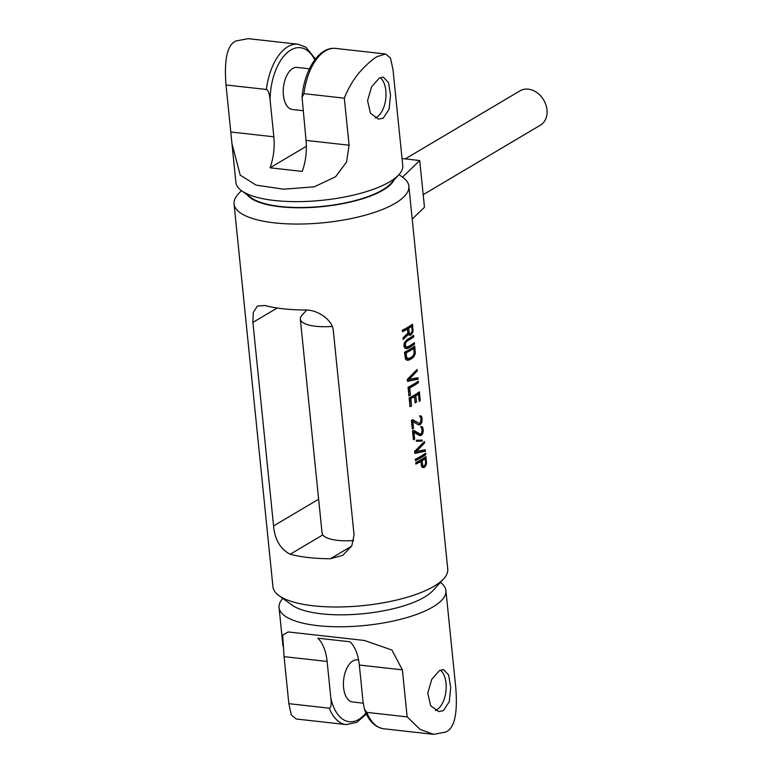 <?xml version="1.0" encoding="UTF-8"?>
<svg xmlns="http://www.w3.org/2000/svg" width="773" height="773" viewBox="0 0 773 773"><rect width="100%" height="100%" fill="white"/><g stroke="black" fill="none" stroke-linecap="round" stroke-linejoin="round"><path stroke-width="1.16" d="M231.948 143.643L240.248 175.142L256.095 185.124L283.575 189.201L314.292 186.815L335.579 176.746L346.613 161.915L349.087 145.208L306.031 140.396A39.935 21.354 96.4 0 1 302.262 171.403L270.067 167.809A39.935 21.354 96.4 0 0 273.835 136.802L230.789 131.99L235.881 182.399A83.861 26.514 -5.8 0 0 241.543 190.709A83.861 26.514 -5.8 0 0 311.2 201.183A83.861 26.514 -5.8 0 0 389.737 181.79A83.861 26.514 -5.8 0 0 398.858 174.727A83.861 26.514 -5.8 0 0 402.743 165.451L398.82 126.84M236.171 40.93L248.152 38.65L298.059 44.225A49.52 26.475 -83.6 0 0 266.376 89.465L226.006 84.962C224.006 59.086 227.388 44.409 236.171 40.93M385.534 53.994L377.031 56.661C373.204 58.874 368.769 62.574 363.735 67.773C355.86 75.532 349.386 85.658 344.304 98.171L303.934 93.668L302.069 97.34C303.963 70.594 318.891 46.312 335.627 48.419L385.534 53.994L390.442 57.985L392.955 69.328L398.8 126.695M379.214 78.15L383.273 77.049L388.481 82.566L390.529 95.089L389.08 109.196L383.273 118.095L378.577 119.119L370.48 113.283L367.562 100.664L371.581 86.847L379.214 78.15M380.123 77.667A21.161 11.315 -83.6 0 1 385.862 97.775A21.161 11.315 -83.6 0 1 376.557 117.351A21.161 11.315 -83.6 0 1 375.205 117.998M349.087 145.208L344.304 98.171M230.789 131.99L226.006 84.962M241.543 190.709L251.351 197.84A74.276 23.49 -5.8 0 0 313.046 207.116A74.276 23.49 -5.8 0 0 382.606 189.936A74.276 23.49 -5.8 0 0 390.694 183.684L398.858 174.727M247.399 194.97A75.078 23.741 -5.8 0 0 280.116 206.758A75.078 23.741 -5.8 0 0 393.979 180.08M241.398 190.602L238.113 194.197A87.851 27.78 -5.8 0 0 234.055 203.908A87.851 27.78 -5.8 0 0 274.521 222.866A87.851 27.78 -5.8 0 0 364.769 215.319A87.851 27.78 -5.8 0 0 408.859 186.158A87.851 27.78 -5.8 0 0 402.926 177.452L398.984 174.592M422.647 465.288L424.048 465.974A87.851 27.78 -5.8 0 0 424.648 465.578L425.652 463.327L425.189 458.698L424.116 458.582L420.85 460.524L421.324 465.143L422.647 465.288L422.184 460.669A87.851 27.78 -5.8 0 0 425.189 458.698M408.26 358.691L406.598 357.261L406.154 352.875A87.851 27.78 -5.8 0 0 413.777 348.352L412.676 348.236L405.052 352.759L405.815 357.976L409.217 358.421A87.851 27.78 174.2 0 0 412.492 356.479L414.125 353.841L413.777 348.352M411.738 326.322A87.851 27.78 -5.8 0 1 408.733 328.283L409.207 332.912L410.598 333.588A87.851 27.78 -5.8 0 0 411.197 333.192L412.212 330.941L411.738 326.322L410.676 326.206L407.4 328.139L407.873 332.767L409.961 333.743M234.055 203.908L272.946 586.842A87.851 27.78 -5.8 0 0 278.879 595.548A87.851 27.78 -5.8 0 0 313.413 605.8A87.851 27.78 -5.8 0 0 443.692 578.803A87.851 27.78 -5.8 0 0 447.751 569.092L408.859 186.158M330.419 558.744L342.719 555.333L351.763 545.989L354.063 534.935L333.385 331.404C333.269 320.689 318.302 309.606 305.151 309.992A87.851 27.78 -5.8 0 1 283.247 308.804A87.851 27.78 -5.8 0 1 264.897 305.499L257.361 306.089L253.264 312.495L252.897 322.418L273.565 525.94C274.792 539.622 280.319 549.062 290.175 554.251A87.851 27.78 -5.8 0 0 308.514 557.555A87.851 27.78 -5.8 0 0 330.419 558.744L351.686 546.134M422.184 460.669L420.85 460.524M422.937 465.897L421.324 465.143M423.401 466.119L421.614 465.742M402.356 331.134L406.096 328.911L407.429 329.066L407.854 333.202L403.042 337.811L403.216 339.511L408.444 334.4L409.255 335.038L411.207 333.182M412.164 330.506L411.68 324.795M403.11 338.545L407.1 334.255L408.444 334.4M405.622 348.459L413.642 344.053L413.565 343.289M407.071 347.009L408.038 346.739A87.851 27.78 174.2 0 0 414.396 342.69L414.541 344.149A87.851 27.78 -5.8 0 1 408.183 348.198L405.97 348.613L404.888 348.14L403.902 346.333L404.337 342.787L407.294 339.444A87.851 27.78 174.2 0 0 413.652 335.385L413.797 336.854A87.851 27.78 -5.8 0 1 407.439 340.903L405.864 342.516L405.313 344.603L405.748 346.42L407.071 347.009L404.627 346.294L404.694 342.391L406.144 340.758L412.898 336.748L412.821 335.994M413.874 354.662L414.434 351.841L413.913 346.7M406.811 360.141L411.342 357.802L413.584 355.213M407.439 381.089L417.198 379.089L417.082 377.958M408.869 379.649L417.256 370.914L417.111 369.455L407.265 379.427L407.468 381.369L418.096 379.195L417.951 377.736L407.767 379.524L416.318 370.431M408.888 395.37L408.608 387.795L417.546 382.5L417.468 381.736M409.97 406.076L409.7 398.501L413.188 396.433L414.521 396.588L415.169 402.917A87.851 27.78 -5.8 0 0 416.463 402.134L415.816 395.805A87.851 27.78 -5.8 0 0 418.425 394.104L417.323 393.979L414.492 395.66L415.082 402.018M419.092 400.675L418.551 392.442M419.053 423.295L419.923 423.256A87.851 27.78 -5.8 0 0 420.319 422.995L421.13 418.792L419.604 415.932L421.256 416.096L422.077 418.367L421.874 422.174L420.464 424.454A87.851 27.78 -5.8 0 1 420.068 424.715L418.551 424.899L412.869 421.623L413.565 428.445A87.851 27.78 -5.8 0 1 412.309 429.063L411.42 420.309A87.851 27.78 -5.8 0 0 412.676 419.681L419.053 423.295L412.212 419.913M421.179 420.956L421.179 418.27L419.923 415.826M418.28 424.735L420.783 422.222M412.251 428.464L411.806 421.507L412.869 421.623M420.145 434.001L413.768 430.387A87.851 27.78 -5.8 0 1 412.502 431.015L413.4 439.779A87.851 27.78 -5.8 0 0 414.657 439.151L413.961 432.329L419.633 435.605L421.159 435.421A87.851 27.78 -5.8 0 0 421.556 435.16L422.966 432.89L423.266 430.049L422.348 426.802L420.686 426.638L422.222 429.498L421.411 433.701A87.851 27.78 -5.8 0 1 421.005 433.962L418.831 433.856L413.304 430.619M422.261 431.663L422.271 428.976L421.005 426.532M419.372 435.441L421.874 432.938M413.333 439.18L412.888 432.213L413.961 432.329M416.203 441.045L420.715 440.997L421.014 440.166M414.753 453.123L424.512 451.123L424.396 449.992M416.183 451.674L424.58 442.948L424.425 441.489L414.579 451.451L414.782 453.403L425.421 451.219L425.266 449.76L415.091 451.558L423.633 442.465M415.459 460.099L424.86 454.534L424.783 453.77M422.396 467.481L424.657 465.568M415.806 463.51L419.546 461.297L420.879 461.442L421.671 466.911L423.991 467.559A87.851 27.78 -5.8 0 0 424.792 467.037L426.493 463.771L425.962 456.572A87.851 27.78 174.2 0 1 415.719 462.65L415.864 464.109A87.851 27.78 -5.8 0 0 420.879 461.442M425.614 462.892L425.131 457.181M408.975 335.115L410.54 335.182A87.851 27.78 -5.8 0 0 411.352 334.661L413.053 331.385L412.511 324.196A87.851 27.78 174.2 0 1 402.269 330.264L402.424 331.733A87.851 27.78 -5.8 0 0 407.429 329.066M415.275 353.29L414.734 346.101A87.851 27.78 174.2 0 1 404.501 352.169L405.467 359.097L407.158 360.295L409.371 359.88A87.851 27.78 -5.8 0 0 412.637 357.938L415.004 354.527L415.275 353.29L414.338 353.184M418.444 382.596L418.299 381.137A87.851 27.78 174.2 0 1 408.057 387.215L408.946 395.969A87.851 27.78 -5.8 0 0 410.453 395.216L409.709 387.92A87.851 27.78 -5.8 0 0 418.444 382.596L417.546 382.5M418.425 394.104L419.159 401.4A87.851 27.78 -5.8 0 0 420.27 400.607L419.381 391.843A87.851 27.78 174.2 0 1 409.149 397.921L410.038 406.675A87.851 27.78 -5.8 0 0 411.536 405.922L410.792 398.626A87.851 27.78 -5.8 0 0 414.521 396.588M416.145 441.19L421.952 441.132L422.271 440.137L416.541 440.204L416.145 441.19M425.759 454.63A87.851 27.78 -5.8 0 1 415.526 460.698L415.372 459.239A87.851 27.78 174.2 0 0 425.614 453.171L425.759 454.63L424.86 454.534M412.202 219.097L424.474 207.27L419.729 160.533L402.037 158.552M402.501 177.143L419.729 160.533M405.226 158.909L520.036 90.828A19.963 15.644 59.3 0 1 536.868 92.567A19.963 15.644 59.3 0 1 546.994 109.882A19.963 15.644 59.3 0 1 540.404 125.178L423.198 194.68M306.707 310.041L301.885 315.326A33.548 10.609 -5.8 0 0 300.33 319.036L322.051 532.829L322.785 534.916A33.548 10.609 -5.8 0 0 353.763 540.52M300.33 319.036A33.548 10.609 -5.8 0 0 332.158 326.428M278.879 595.548L291.952 605.046A75.078 23.741 -5.8 0 0 321.462 613.81A75.078 23.741 -5.8 0 0 432.793 590.746L443.692 578.803M282.821 598.408A83.861 26.514 -5.8 0 0 279.063 607.549A83.861 26.514 -5.8 0 0 340.449 626.777A83.861 26.514 -5.8 0 0 432.928 606.94A83.861 26.514 -5.8 0 0 445.924 590.601A83.861 26.514 -5.8 0 0 440.407 582.398M284.078 656.644L282.657 635.077L288.203 631.956L364.441 640.469L391.911 650.025L402.375 669.853L359.329 665.041A39.935 21.354 -83.6 0 0 350.043 641.774L317.838 638.179A39.935 21.354 -83.6 0 1 327.124 661.446L284.078 656.644L288.851 703.672L291.363 715.025L296.272 719.006L346.178 724.581L356.884 722.33L366.383 713.991M402.375 669.853L407.149 716.88L366.789 712.377L364.441 709.247L363.059 701.768L359.329 665.041M445.924 590.601L455.799 688.038C457.79 713.943 454.398 728.62 445.635 732.07L433.653 734.35L420.126 729.403L407.149 716.88M439.393 670.635L431.769 679.332L427.74 693.149L430.658 705.778L438.755 711.604L443.451 710.59L449.258 701.681L450.717 687.574L448.659 675.051L443.46 669.544L439.393 670.635M435.392 710.493A21.161 11.315 96.4 0 0 436.745 709.836A21.161 11.315 96.4 0 0 446.05 690.26A21.161 11.315 96.4 0 0 440.301 670.152M327.124 661.446L330.863 698.174C331.549 704.744 331.008 708.078 329.221 708.184L288.851 703.672M363.213 703.169L352.546 701.981A21.161 11.315 -83.6 0 1 343.405 683.719A21.161 11.315 -83.6 0 1 352.865 660.973A21.161 11.315 -83.6 0 1 357.242 659.91L358.614 660.065M410.54 335.182L409.255 335.038M411.352 334.661L410.134 334.516M411.912 334.013L410.763 333.888M412.598 332.757L411.671 332.661M413.053 331.385L412.164 331.288M413.111 330.032L412.202 329.936M408.183 348.198L406.888 348.053M414.541 344.149L413.642 344.053M406.985 348.594L405.767 348.459M413.797 336.854L412.898 336.748M407.439 340.903L406.144 340.758M406.53 341.656L405.294 341.511M405.864 342.516L404.694 342.391M405.458 343.502L404.327 343.376M405.313 344.603L404.211 344.478M405.41 345.579L404.308 345.454M405.748 346.42L404.627 346.294M406.308 346.903L405.139 346.768M415.333 351.937L414.434 351.841M415.004 354.527L413.999 354.411M414.347 356.034L413.226 355.909M413.623 357.049L412.405 356.904M412.637 357.938L411.342 357.802M409.371 359.88L408.067 359.735M408.173 360.276L406.956 360.141M418.096 379.195L417.198 379.089M417.256 370.914L416.357 370.818M409.709 387.92L408.608 387.795M410.453 395.216L409.352 395.1M411.536 405.922L410.444 405.806M410.792 398.626L409.7 398.501M420.27 400.607L419.372 400.511M415.816 395.805L414.492 395.66M416.463 402.134L415.14 401.989M421.256 416.096L420.251 415.98M421.729 416.802L420.783 416.695M422.077 418.367L421.179 418.27M422.174 419.343L421.275 419.246M422.145 420.937L421.208 420.831M421.874 422.174L420.87 422.068M421.227 423.681L420.097 423.556M420.464 424.454L419.246 424.319M420.068 424.715L418.811 424.57M413.565 428.445L412.492 428.319M422.348 426.802L421.343 426.686M422.812 427.508L421.874 427.401M423.169 429.083L422.271 428.976M423.266 430.049L422.367 429.952M423.237 431.643L422.3 431.537M422.966 432.89L421.961 432.774M422.309 434.387L421.188 434.262M421.556 435.16L420.338 435.025M421.159 435.421L419.903 435.286M414.657 439.151L413.584 439.025M421.952 441.132L420.715 440.997M424.58 442.948L423.672 442.852M425.421 451.219L424.512 451.123M424.792 467.037L423.575 466.902M425.353 466.399L424.203 466.274M423.991 467.559L422.705 467.414M426.551 462.418L425.652 462.312M426.493 463.771L425.614 463.665M426.039 465.143L425.121 465.037M409.207 332.912L407.873 332.767M408.733 328.283L407.4 328.139M409.487 333.511L408.163 333.366M406.154 352.875L405.052 352.759M406.598 357.261L405.496 357.136M406.936 358.102L405.815 357.976M407.497 358.585L406.327 358.45M302.069 97.34L306.031 140.396M273.835 136.802L270.106 100.075C269.468 93.514 268.221 89.977 266.376 89.465M270.067 167.809L306.369 146.281M309.432 68.807L297.064 67.425A21.161 11.315 96.4 0 0 292.687 68.478A21.161 11.315 96.4 0 0 283.227 91.233A21.161 11.315 96.4 0 0 292.368 109.495L303.016 110.684M290.175 554.251L322.785 534.916M273.565 525.94L318.64 499.213M252.897 322.418L277.188 308.002M433.653 734.35L383.746 728.775A49.52 26.475 -83.6 0 1 366.789 712.377M329.221 708.184A49.52 26.475 96.4 0 0 346.178 724.581M330.863 698.174A46.322 24.765 96.4 0 0 365.948 713.064M335.627 48.419A49.52 26.475 96.4 0 0 303.934 93.668M270.106 100.075A46.322 24.765 -83.6 0 1 286.967 52.873A46.322 24.765 -83.6 0 1 314.804 59.821M282.986 646.16L279.063 607.549M383.746 728.775C374.886 727.267 368.46 720.755 364.441 709.247M315.423 59.009L305.924 47.182L298.059 44.225"/></g></svg>
